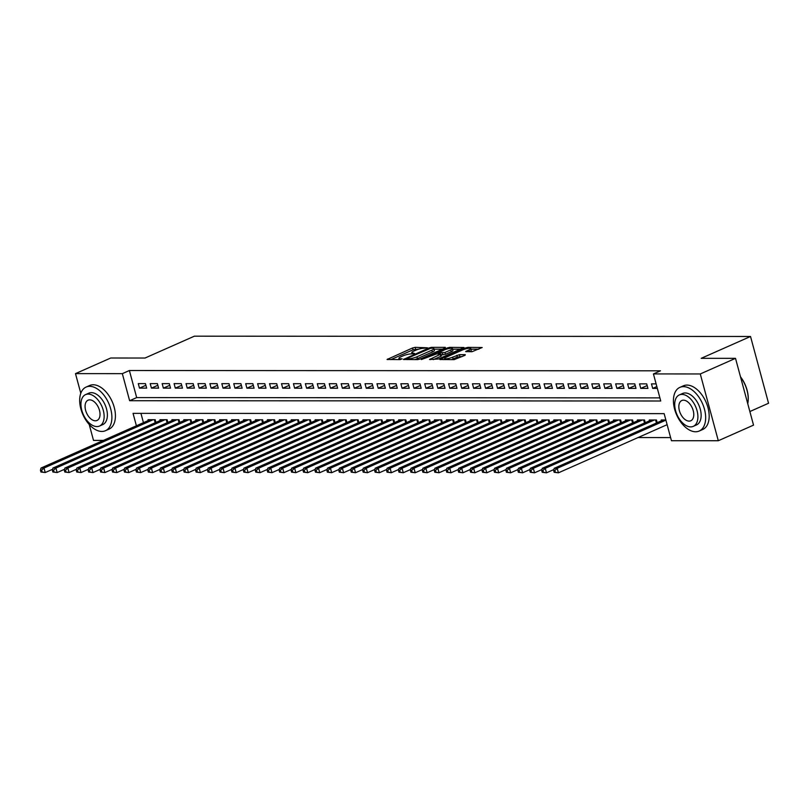 <?xml version="1.0" encoding="UTF-8"?>
<svg xmlns="http://www.w3.org/2000/svg" width="809" height="809" viewBox="0 0 809 809"><rect width="100%" height="100%" fill="white"/><g stroke="black" fill="none" stroke-linecap="round" stroke-linejoin="round"><path stroke-width="1.21" d="M427.455 347.789L415.159 347.344L412.6 347.961L387.066 359.479L399.939 359.611L402.174 358.842L400.263 358.751A5.997 1.224 -15.1 0 1 398.898 358.357A5.997 1.224 -15.1 0 1 400.94 356.789L403.013 355.869A5.997 1.224 -15.1 0 1 411.194 353.907L414.592 353.482L413.126 353.058A5.997 1.224 -15.1 0 1 411.761 352.653A5.997 1.224 -15.1 0 1 413.803 351.086L415.887 350.176A5.997 1.224 -15.1 0 1 424.058 348.214L427.455 347.789M472.001 351.703L482.184 347.506L467.936 347.374L465.377 347.991L439.843 359.509L454.092 359.641L465.084 355.293L465.296 354.676L459.381 354.676L452.636 357.143A5.016 1.021 -15.1 0 1 447.589 358.609A5.016 1.021 -15.1 0 1 444.667 358.448A5.016 1.021 -15.1 0 1 446.376 357.133L462.768 349.872A5.016 1.021 -15.1 0 1 467.814 348.406A5.016 1.021 -15.1 0 1 470.747 348.568A5.016 1.021 -15.1 0 1 469.038 349.882L465.66 351.581L472.001 351.703M80.799 393.295L75.49 373.616L110.722 358.013L145.033 358.033L194.362 336.18L750.53 336.473L701.201 358.326L735.512 358.347L700.281 373.95L718.301 440.733L671.45 440.713L664.149 413.642L133.05 413.359L136.397 425.787M75.49 373.616L122.331 373.647L129.632 400.718L660.741 401.001L653.429 373.93L700.281 373.95M653.429 373.93L660.478 370.805L129.379 370.522L122.331 373.647M445.112 347.981L445.324 347.364L431.5 347.354L428.942 347.971L403.408 359.489L417.656 359.621L420.215 359.004L445.112 347.981M449.723 347.364L463.972 347.496L438.427 359.014L429.528 359.499L440.905 354.049L436.557 353.927L421.398 359.54L447.165 347.981L449.723 347.364L449.986 348.355M145.438 383.618L138.278 383.608L139.502 388.128L146.662 388.128L145.438 383.618M157.371 383.618L150.211 383.618L151.435 388.128L158.594 388.138L157.371 383.618M169.314 383.628L162.154 383.628L163.367 388.138L170.527 388.138L169.314 383.628M181.246 383.638L174.087 383.628L175.3 388.138L182.46 388.148L181.246 383.638M193.179 383.638L186.019 383.638L187.233 388.148L194.403 388.148L193.179 383.638M205.112 383.648L197.952 383.638L199.176 388.158L206.335 388.158L205.112 383.648M217.055 383.648L209.885 383.648L211.109 388.158L218.268 388.168L217.055 383.648M228.987 383.658L221.828 383.658L223.041 388.168L230.201 388.168L228.987 383.658M240.92 383.668L233.761 383.658L234.974 388.178L242.134 388.178L240.92 383.668M252.853 383.668L245.693 383.668L246.907 388.178L254.077 388.189L252.853 383.668M264.786 383.678L257.626 383.678L258.85 388.189L266.009 388.189L264.786 383.678M276.729 383.688L269.559 383.678L270.782 388.189L277.942 388.199L276.729 383.688M288.661 383.688L281.502 383.688L282.715 388.199L289.875 388.199L288.661 383.688M300.594 383.699L293.434 383.688L294.648 388.209L301.808 388.209L300.594 383.699M312.527 383.699L305.367 383.699L306.591 388.209L313.75 388.219L312.527 383.699M324.46 383.709L317.3 383.709L318.524 388.219L325.683 388.219L324.46 383.709M336.402 383.719L329.243 383.709L330.456 388.229L337.616 388.229L336.402 383.719M348.335 383.719L341.176 383.719L342.389 388.229L349.549 388.239L348.335 383.719M360.268 383.729L353.108 383.729L354.322 388.239L361.481 388.239L360.268 383.729M372.201 383.739L365.041 383.729L366.265 388.249L373.424 388.249L372.201 383.739M384.144 383.739L376.974 383.739L378.197 388.249L385.357 388.259L384.144 383.739M396.076 383.749L388.917 383.749L390.13 388.259L397.29 388.259L396.076 383.749M408.009 383.759L400.849 383.749L402.063 388.259L409.223 388.269L408.009 383.759M419.942 383.759L412.782 383.759L413.996 388.269L421.165 388.269L419.942 383.759M431.875 383.769L424.715 383.759L425.938 388.28L433.098 388.28L431.875 383.769M443.817 383.769L436.648 383.769L437.871 388.28L445.031 388.29L443.817 383.769M455.75 383.779L448.591 383.779L449.804 388.29L456.964 388.29L455.75 383.779M467.683 383.79L460.523 383.779L461.737 388.3L468.896 388.3L467.683 383.79M479.616 383.79L472.456 383.79L473.669 388.3L480.839 388.31L479.616 383.79M491.548 383.8L484.389 383.8L485.612 388.31L492.772 388.31L491.548 383.8M503.491 383.81L496.332 383.8L497.545 388.31L504.705 388.32L503.491 383.81M515.424 383.81L508.264 383.81L509.478 388.32L516.638 388.32L515.424 383.81M527.357 383.82L520.197 383.81L521.411 388.33L528.57 388.33L527.357 383.82M539.29 383.82L532.13 383.82L533.353 388.33L540.513 388.34L539.29 383.82M551.222 383.83L544.063 383.83L545.286 388.34L552.446 388.34L551.222 383.83M563.165 383.84L556.005 383.83L557.219 388.35L564.379 388.35L563.165 383.84M575.098 383.84L567.938 383.84L569.152 388.35L576.311 388.36L575.098 383.84M587.031 383.85L579.871 383.85L581.084 388.36L588.254 388.36L587.031 383.85M598.963 383.86L591.804 383.85L593.027 388.36L600.187 388.371L598.963 383.86M610.906 383.86L603.736 383.86L604.96 388.371L612.12 388.371L610.906 383.86M622.839 383.87L615.679 383.86L616.893 388.381L624.052 388.381L622.839 383.87M634.772 383.87L627.612 383.87L628.826 388.381L635.985 388.391L634.772 383.87M646.704 383.881L639.545 383.881L640.758 388.391L647.928 388.391L646.704 383.881M129.379 370.522L136.681 397.593L659.891 397.876M656.119 383.891L651.478 383.881L652.701 388.401L657.343 388.401M638.008 437.568L670.61 437.588M140.938 413.359L143.446 422.662M148.239 420.538L148.017 419.709L155.186 419.719L155.915 422.44M160.182 420.549L159.96 419.719L167.119 419.719L167.847 422.44M172.115 420.549L171.892 419.729L179.052 419.729L179.78 422.45M184.047 420.559L183.825 419.729L190.985 419.74L191.723 422.45M195.98 420.569L195.758 419.74L202.917 419.74L203.656 422.46M207.923 420.569L207.691 419.74L214.86 419.75L215.588 422.47M219.856 420.579L219.633 419.75L226.793 419.75L227.521 422.47M231.789 420.589L231.566 419.76L238.726 419.76L239.464 422.48M243.721 420.589L243.499 419.76L250.659 419.77L251.397 422.49M255.654 420.599L255.432 419.77L262.591 419.77L263.329 422.49M267.597 420.599L267.374 419.78L274.534 419.78L275.262 422.5M279.53 420.609L279.307 419.78L286.467 419.79L287.195 422.5M291.462 420.619L291.24 419.79L298.4 419.79L299.138 422.51M303.395 420.619L303.173 419.79L310.332 419.8L311.071 422.52M315.328 420.629L315.106 419.8L322.265 419.8L323.003 422.52M327.271 420.64L327.048 419.81L334.208 419.81L334.936 422.531M339.204 420.64L338.981 419.81L346.141 419.82L346.869 422.541M351.136 420.65L350.914 419.82L358.074 419.82L358.812 422.541M363.069 420.65L362.847 419.831L370.006 419.831L370.744 422.551M375.002 420.66L374.779 419.831L381.949 419.841L382.677 422.551M386.945 420.67L386.722 419.841L393.882 419.841L394.61 422.561M398.877 420.67L398.655 419.841L405.815 419.851L406.553 422.571M410.81 420.68L410.588 419.851L417.747 419.851L418.486 422.571M422.743 420.69L422.52 419.861L429.68 419.861L430.418 422.581M434.686 420.69L434.453 419.861L441.623 419.871L442.351 422.591M446.619 420.7L446.396 419.871L453.556 419.871L454.284 422.591M458.551 420.7L458.329 419.881L465.488 419.881L466.227 422.601M470.484 420.71L470.262 419.881L477.421 419.891L478.159 422.601M482.417 420.72L482.194 419.891L489.354 419.891L490.092 422.611M494.36 420.72L494.137 419.901L501.297 419.901L502.025 422.622M506.292 420.731L506.07 419.901L513.23 419.911L513.958 422.622M518.225 420.741L518.003 419.911L525.162 419.911L525.901 422.632M530.158 420.741L529.935 419.911L537.095 419.922L537.833 422.642M542.091 420.751L541.868 419.922L549.038 419.922L549.766 422.642M554.034 420.751L553.811 419.932L560.971 419.932L561.699 422.652M565.966 420.761L565.744 419.932L572.903 419.942L573.632 422.662M577.899 420.771L577.677 419.942L584.836 419.942L585.574 422.662M589.832 420.771L589.609 419.952L596.769 419.952L597.507 422.672M601.775 420.781L601.542 419.952L608.712 419.962L609.44 422.672M613.707 420.791L613.485 419.962L620.645 419.962L621.373 422.682M625.64 420.791L625.418 419.962L632.577 419.972L633.316 422.692M637.573 420.801L637.35 419.972L644.51 419.972L645.248 422.692M649.506 420.811L649.283 419.982L656.443 419.982L657.181 422.702M661.449 420.811L661.226 419.982L665.858 419.992M749.862 411.538L768.55 403.256L750.53 336.473M103.38 440.409L93.51 440.409L89.212 424.482M735.512 358.347L753.533 425.129L718.301 440.733M136.681 397.593L129.632 400.718M139.502 388.128L145.893 385.286M151.435 388.128L157.826 385.296M163.367 388.138L169.759 385.306M175.3 388.138L181.701 385.306M187.233 388.148L193.634 385.317M199.176 388.158L205.567 385.327M211.109 388.158L217.5 385.327M223.041 388.168L229.432 385.337M234.974 388.178L241.375 385.337M246.907 388.178L253.308 385.347M258.85 388.189L265.241 385.357M270.782 388.189L277.174 385.357M282.715 388.199L289.116 385.367M294.648 388.209L301.049 385.377M306.591 388.209L312.982 385.377M318.524 388.219L324.915 385.387M330.456 388.229L336.847 385.387M342.389 388.229L348.79 385.397M354.322 388.239L360.723 385.408M366.265 388.249L372.656 385.408M378.197 388.249L384.588 385.418M390.13 388.259L396.521 385.428M402.063 388.259L408.464 385.428M413.996 388.269L420.397 385.438M425.938 388.28L432.33 385.448M437.871 388.28L444.262 385.448M449.804 388.29L456.195 385.458M461.737 388.3L468.138 385.458M473.669 388.3L480.071 385.468M485.612 388.31L492.003 385.478M497.545 388.31L503.936 385.478M509.478 388.32L515.879 385.488M521.411 388.33L527.812 385.499M533.353 388.33L539.745 385.499M545.286 388.34L551.677 385.509M557.219 388.35L563.61 385.509M569.152 388.35L575.553 385.519M581.084 388.36L587.486 385.529M593.027 388.36L599.418 385.529M604.96 388.371L611.351 385.539M616.893 388.381L623.284 385.549M628.826 388.381L635.227 385.549M640.758 388.391L647.16 385.559M652.701 388.401L656.847 386.56M418.718 349.154L413.096 349.761L390.878 359.611M442.432 349.164L434.069 349.164M430.853 348.214L407.21 358.326L408.757 358.761A5.997 1.224 -15.1 0 0 416.928 356.799L431.875 350.176A5.997 1.224 -15.1 0 0 433.917 348.618A5.997 1.224 -15.1 0 0 432.552 348.214L430.853 348.214M414.582 359.621A5.997 1.224 -15.1 0 0 417.424 358.599L416.928 356.799M433.917 348.618L434.403 350.418A5.997 1.224 -15.1 0 1 432.36 351.986L417.424 358.599M452.615 349.175L460.645 349.175M433.341 359.631L440.753 356.344L441.39 355.859L440.905 354.049M438.296 353.927L438.063 352.946L444.97 352.461L450.744 349.903A5.016 1.021 -15.1 0 0 452.453 348.588A5.016 1.021 -15.1 0 0 449.531 348.426A5.016 1.021 -15.1 0 0 444.485 349.892L438.063 352.946M441.127 354.878L445.456 354.261L451.24 351.703A5.016 1.021 -15.1 0 0 452.939 350.398L452.453 348.588M470.747 348.568L471.232 350.378A5.016 1.021 -15.1 0 1 469.523 351.682L469.473 351.703M451.26 359.641A5.016 1.021 -15.1 0 0 453.131 358.943L452.636 357.143M462.394 356.476L457.307 357.093L453.131 358.943M444.839 359.105L443.656 359.631M478.857 349.185L470.909 349.185M150.11 419.709L41.026 468.037L44.01 468.037L45.223 472.547L52.636 469.271M42.129 472.011L45.223 472.547L40.935 472.011L42.129 472.011L41.643 470.201L40.45 470.201L40.935 472.011M41.643 470.201L44.01 468.037L153.093 419.719M40.45 470.201L41.026 468.037M89.698 386.328A23.876 14.097 -113.9 0 0 86.118 387.066A23.876 14.097 -113.9 0 0 81.77 411.771A23.876 14.097 -113.9 0 0 101.873 431.46A23.876 14.097 -113.9 0 0 105.453 430.722A23.876 14.097 -113.9 0 0 109.802 406.017A23.876 14.097 -113.9 0 0 89.698 386.328M105.453 430.722L108.972 429.164A23.876 14.097 -113.9 0 0 113.331 404.46A23.876 14.097 -113.9 0 0 93.217 384.771A23.876 14.097 -113.9 0 0 89.637 385.499L86.118 387.066M85.582 394.61L88.818 393.174A17.191 10.153 66.1 0 1 91.397 392.648A17.191 10.153 66.1 0 1 105.878 406.826A17.191 10.153 66.1 0 1 102.743 424.614L99.507 426.05A17.191 10.153 -113.9 0 0 102.632 408.262A17.191 10.153 -113.9 0 0 88.161 394.084A17.191 10.153 -113.9 0 0 85.582 394.61A17.191 10.153 -113.9 0 0 82.447 412.398A17.191 10.153 -113.9 0 0 96.928 426.576A17.191 10.153 -113.9 0 0 99.507 426.05M95.371 420.801A11.073 6.543 -113.9 0 0 97.029 420.458A11.073 6.543 -113.9 0 0 99.052 408.99A11.073 6.543 -113.9 0 0 89.718 399.858A11.073 6.543 -113.9 0 0 88.06 400.202A11.073 6.543 -113.9 0 0 86.037 411.66A11.073 6.543 -113.9 0 0 95.371 420.801M683.453 386.641A23.876 14.097 -113.9 0 0 679.873 387.38A23.876 14.097 -113.9 0 0 675.525 412.084A23.876 14.097 -113.9 0 0 695.629 431.773A23.876 14.097 -113.9 0 0 699.219 431.035A23.876 14.097 -113.9 0 0 703.567 406.33A23.876 14.097 -113.9 0 0 683.453 386.641M699.219 431.035L702.738 429.478A23.876 14.097 -113.9 0 0 707.086 404.773A23.876 14.097 -113.9 0 0 686.983 385.084A23.876 14.097 -113.9 0 0 683.403 385.822L679.873 387.38M679.338 394.923L682.584 393.487A17.191 10.153 66.1 0 1 685.162 392.962A17.191 10.153 66.1 0 1 699.643 407.139A17.191 10.153 66.1 0 1 696.509 424.927L693.262 426.363A17.191 10.153 -113.9 0 0 696.397 408.575A17.191 10.153 -113.9 0 0 681.916 394.398A17.191 10.153 -113.9 0 0 679.338 394.923A17.191 10.153 -113.9 0 0 676.213 412.711A17.191 10.153 -113.9 0 0 690.684 426.889A17.191 10.153 -113.9 0 0 693.262 426.363M689.126 421.115A11.073 6.543 -113.9 0 0 690.795 420.771A11.073 6.543 -113.9 0 0 692.807 409.314A11.073 6.543 -113.9 0 0 683.484 400.172A11.073 6.543 -113.9 0 0 681.815 400.516A11.073 6.543 -113.9 0 0 679.803 411.983A11.073 6.543 -113.9 0 0 689.126 421.115M747.749 403.681A23.876 14.097 -113.9 0 0 748.133 401.062A23.876 14.097 -113.9 0 0 740.559 377.045M740.498 376.802A23.299 13.763 66.1 0 1 748.173 400.617A23.299 13.763 66.1 0 1 748.153 400.839M162.043 419.719L52.959 468.037L55.942 468.047L57.156 472.557L64.568 469.271M54.061 472.011L57.156 472.557L52.868 472.011L54.061 472.011L53.576 470.211L52.383 470.211L52.868 472.011M53.576 470.211L55.942 468.047L165.026 419.719M52.383 470.211L52.959 468.037M173.975 419.729L64.892 468.047L67.875 468.047L69.089 472.557L76.501 469.281M66.004 472.021L69.089 472.557L64.811 472.021L66.004 472.021L65.509 470.211L64.316 470.211L64.811 472.021M65.509 470.211L67.875 468.047L176.959 419.729M64.316 470.211L64.892 468.047M185.918 419.729L76.825 468.057L79.808 468.057L81.031 472.567L88.434 469.291M77.937 472.021L81.031 472.567L76.744 472.021L77.937 472.021L77.452 470.221L76.258 470.221L76.744 472.021M77.452 470.221L79.808 468.057L188.901 419.729M76.258 470.221L76.825 468.057M197.851 419.74L88.757 468.057L91.741 468.057L92.964 472.577L100.377 469.291M89.87 472.031L92.964 472.577L88.677 472.031L89.87 472.031L89.384 470.231L88.191 470.231L88.677 472.031M89.384 470.231L91.741 468.057L200.834 419.74M88.191 470.231L88.757 468.057M209.784 419.75L100.7 468.067L103.683 468.067L104.897 472.577L112.309 469.301M101.803 472.041L104.897 472.577L100.609 472.041L101.803 472.041L101.317 470.231L100.124 470.231L100.609 472.041M101.317 470.231L103.683 468.067L212.767 419.75M100.124 470.231L100.7 468.067M221.717 419.75L112.633 468.077L115.616 468.077L116.83 472.587L124.242 469.301M113.735 472.041L116.83 472.587L112.542 472.041L113.735 472.041L113.25 470.241L112.057 470.241L112.542 472.041M113.25 470.241L115.616 468.077L224.7 419.75M112.057 470.241L112.633 468.077M233.649 419.76L124.566 468.077L127.549 468.077L128.762 472.598L136.175 469.311M125.678 472.051L128.762 472.598L124.485 472.051L125.678 472.051L125.193 470.241L123.989 470.241L124.485 472.051M125.193 470.241L127.549 468.077L236.632 419.76M123.989 470.241L124.566 468.077M245.592 419.76L136.499 468.087L139.482 468.087L140.705 472.598L148.108 469.321M137.611 472.062L140.705 472.598L136.418 472.062L137.611 472.062L137.125 470.251L135.932 470.251L136.418 472.062M137.125 470.251L139.482 468.087L248.575 419.77M135.932 470.251L136.499 468.087M257.525 419.77L148.431 468.087L151.425 468.098L152.638 472.608L160.051 469.321M149.544 472.062L152.638 472.608L148.35 472.062L149.544 472.062L149.058 470.262L147.865 470.262L148.35 472.062M149.058 470.262L151.425 468.098L260.508 419.77M147.865 470.262L148.431 468.087M269.458 419.78L160.374 468.098L163.357 468.098L164.571 472.618L171.983 469.331M161.476 472.072L164.571 472.618L160.283 472.072L161.476 472.072L160.991 470.262L159.798 470.262L160.283 472.072M160.991 470.262L163.357 468.098L272.441 419.78M159.798 470.262L160.374 468.098M281.39 419.78L172.307 468.108L175.29 468.108L176.504 472.618L183.916 469.341M173.419 472.072L176.504 472.618L172.226 472.072L173.419 472.072L172.924 470.272L171.73 470.272L172.226 472.072M172.924 470.272L175.29 468.108L284.374 419.78M171.73 470.272L172.307 468.108M293.323 419.79L184.24 468.108L187.223 468.118L188.446 472.628L195.849 469.341M185.352 472.082L188.446 472.628L184.159 472.082L185.352 472.082L184.867 470.282L183.673 470.282L184.159 472.082M184.867 470.282L187.223 468.118L296.316 419.79M183.673 470.282L184.24 468.108M305.266 419.8L196.172 468.118L199.156 468.118L200.379 472.628L207.792 469.351M197.285 472.092L200.379 472.628L196.091 472.092L197.285 472.092L196.799 470.282L195.606 470.282L196.091 472.092M196.799 470.282L199.156 468.118L308.249 419.8M195.606 470.282L196.172 468.118M317.199 419.8L208.115 468.128L211.098 468.128L212.312 472.638L219.724 469.351M209.218 472.092L212.312 472.638L208.024 472.092L209.218 472.092L208.732 470.292L207.539 470.292L208.024 472.092M208.732 470.292L211.098 468.128L320.182 419.8M207.539 470.292L208.115 468.128M329.132 419.81L220.048 468.128L223.031 468.128L224.245 472.648L231.657 469.362M221.15 472.102L224.245 472.648L219.957 472.102L221.15 472.102L220.665 470.292L219.472 470.292L219.957 472.102M220.665 470.292L223.031 468.128L332.115 419.81M219.472 470.292L220.048 468.128M341.064 419.81L231.981 468.138L234.964 468.138L236.177 472.648L243.59 469.372M233.093 472.112L236.177 472.648L231.9 472.112L233.093 472.112L232.598 470.302L231.404 470.302L231.9 472.112M232.598 470.302L234.964 468.138L344.047 419.82M231.404 470.302L231.981 468.138M353.007 419.82L243.913 468.148L246.897 468.148L248.12 472.658L255.523 469.372M245.026 472.112L248.12 472.658L243.833 472.112L245.026 472.112L244.54 470.312L243.347 470.312L243.833 472.112M244.54 470.312L246.897 468.148L355.99 419.82M243.347 470.312L243.913 468.148M364.94 419.831L255.846 468.148L258.829 468.148L260.053 472.668L267.466 469.382M256.959 472.122L260.053 472.668L255.765 472.122L256.959 472.122L256.473 470.312L255.28 470.312L255.765 472.122M256.473 470.312L258.829 468.148L367.923 419.831M255.28 470.312L255.846 468.148M376.873 419.831L267.789 468.158L270.772 468.158L271.986 472.668L279.398 469.392M268.891 472.132L271.986 472.668L267.698 472.122L268.891 472.132L268.406 470.322L267.213 470.322L267.698 472.122M268.406 470.322L270.772 468.158L379.856 419.831M267.213 470.322L267.789 468.158M388.805 419.841L279.722 468.158L282.705 468.168L283.919 472.678L291.331 469.392M280.824 472.132L283.919 472.678L279.631 472.132L280.824 472.132L280.339 470.332L279.145 470.332L279.631 472.132M280.339 470.332L282.705 468.168L391.789 419.841M279.145 470.332L279.722 468.158M400.738 419.851L291.655 468.168L294.638 468.168L295.851 472.678L303.264 469.402M292.767 472.143L295.851 472.678L291.574 472.143L292.767 472.143L292.271 470.332L291.078 470.332L291.574 472.143M292.271 470.332L294.638 468.168L403.721 419.851M291.078 470.332L291.655 468.168M412.681 419.851L303.587 468.178L306.571 468.178L307.794 472.689L315.197 469.402M304.7 472.143L307.794 472.689L303.506 472.143L304.7 472.143L304.214 470.342L303.021 470.342L303.506 472.143M304.214 470.342L306.571 468.178L415.664 419.851M303.021 470.342L303.587 468.178M424.614 419.861L315.52 468.178L318.503 468.178L319.727 472.699L327.139 469.412M316.632 472.153L319.727 472.699L315.439 472.153L316.632 472.153L316.147 470.353L314.954 470.342L315.439 472.153M316.147 470.353L318.503 468.178L427.597 419.861M314.954 470.342L315.52 468.178M436.547 419.861L327.463 468.189L330.446 468.189L331.66 472.699L339.072 469.422M328.565 472.163L331.66 472.699L327.372 472.163L328.565 472.163L328.08 470.353L326.887 470.353L327.372 472.163M328.08 470.353L330.446 468.189L439.53 419.871M326.887 470.353L327.463 468.189M448.479 419.871L339.396 468.199L342.379 468.199L343.592 472.709L351.005 469.422M340.498 472.163L343.592 472.709L339.305 472.163L340.498 472.163L340.013 470.363L338.819 470.363L339.305 472.163M340.013 470.363L342.379 468.199L451.462 419.871M338.819 470.363L339.396 468.199M460.412 419.881L351.328 468.199L354.312 468.199L355.535 472.719L362.938 469.432M352.441 472.173L355.535 472.719L351.248 472.173L352.441 472.173L351.955 470.363L350.762 470.363L351.248 472.173M351.955 470.363L354.312 468.199L463.395 419.881M350.762 470.363L351.328 468.199M472.355 419.881L363.261 468.209L366.244 468.209L367.468 472.719L374.88 469.442M364.374 472.183L367.468 472.719L363.18 472.173L364.374 472.183L363.888 470.373L362.695 470.373L363.18 472.173M363.888 470.373L366.244 468.209L475.338 419.891M362.695 470.373L363.261 468.209M484.288 419.891L375.194 468.209L378.187 468.219L379.401 472.729L386.813 469.442M376.306 472.183L379.401 472.729L375.113 472.183L376.306 472.183L375.821 470.383L374.628 470.383L375.113 472.183M375.821 470.383L378.187 468.219L487.271 419.891M374.628 470.383L375.194 468.209M496.22 419.901L387.137 468.219L390.12 468.219L391.334 472.729L398.746 469.453M388.239 472.193L391.334 472.729L387.046 472.193L388.239 472.193L387.754 470.383L386.56 470.383L387.046 472.193M387.754 470.383L390.12 468.219L499.204 419.901M386.56 470.383L387.137 468.219M508.153 419.901L399.07 468.229L402.053 468.229L403.266 472.739L410.679 469.463M400.182 472.193L403.266 472.739L398.989 472.193L400.182 472.193L399.686 470.393L398.493 470.393L398.989 472.193M399.686 470.393L402.053 468.229L511.136 419.901M398.493 470.393L399.07 468.229M520.096 419.911L411.002 468.229L413.986 468.229L415.209 472.749L422.611 469.463M412.115 472.203L415.209 472.749L410.921 472.203L412.115 472.203L411.629 470.403L410.436 470.393L410.921 472.203M411.629 470.403L413.986 468.229L523.079 419.911M410.436 470.393L411.002 468.229M532.029 419.922L422.935 468.239L425.918 468.239L427.142 472.749L434.554 469.473M424.047 472.213L427.142 472.749L422.854 472.213L424.047 472.213L423.562 470.403L422.369 470.403L422.854 472.213M423.562 470.403L425.918 468.239L535.012 419.922M422.369 470.403L422.935 468.239M543.961 419.922L434.878 468.249L437.861 468.249L439.075 472.759L446.487 469.473M435.98 472.213L439.075 472.759L434.787 472.213L435.98 472.213L435.495 470.413L434.302 470.413L434.787 472.213M435.495 470.413L437.861 468.249L546.945 419.922M434.302 470.413L434.878 468.249M555.894 419.932L446.811 468.249L449.794 468.249L451.007 472.769L458.42 469.483M447.913 472.223L451.007 472.769L446.72 472.223L447.913 472.223L447.428 470.413L446.234 470.413L446.72 472.223M447.428 470.413L449.794 468.249L558.877 419.932M446.234 470.413L446.811 468.249M567.827 419.932L458.743 468.259L461.727 468.259L462.94 472.769L470.353 469.493M459.856 472.234L462.94 472.769L458.663 472.234L459.856 472.234L459.36 470.423L458.167 470.423L458.663 472.234M459.36 470.423L461.727 468.259L570.81 419.942M458.167 470.423L458.743 468.259M579.77 419.942L470.676 468.259L473.659 468.269L474.883 472.78L482.285 469.493M471.789 472.234L474.883 472.78L470.595 472.234L471.789 472.234L471.303 470.433L470.11 470.433L470.595 472.234M471.303 470.433L473.659 468.269L582.753 419.942M470.11 470.433L470.676 468.259M591.703 419.952L482.609 468.269L485.592 468.269L486.816 472.78L494.228 469.503M483.721 472.244L486.816 472.78L482.528 472.244L483.721 472.244L483.236 470.433L482.043 470.433L482.528 472.244M483.236 470.433L485.592 468.269L594.686 419.952M482.043 470.433L482.609 468.269M603.635 419.952L494.552 468.28L497.535 468.28L498.748 472.79L506.161 469.513M495.654 472.244L498.748 472.79L494.461 472.244L495.654 472.244L495.169 470.444L493.975 470.444L494.461 472.244M495.169 470.444L497.535 468.28L606.619 419.952M493.975 470.444L494.552 468.28M615.568 419.962L506.485 468.28L509.468 468.29L510.681 472.8L518.094 469.513M507.587 472.254L510.681 472.8L506.394 472.254L507.587 472.254L507.101 470.454L505.908 470.454L506.394 472.254M507.101 470.454L509.468 468.29L618.551 419.962M505.908 470.454L506.485 468.28M627.501 419.972L518.417 468.29L521.4 468.29L522.624 472.8L530.026 469.523M519.53 472.264L522.624 472.8L518.336 472.264L519.53 472.264L519.044 470.454L517.851 470.454L518.336 472.264M519.044 470.454L521.4 468.29L630.484 419.972M517.851 470.454L518.417 468.29M639.444 419.972L530.35 468.3L533.333 468.3L534.557 472.81L541.959 469.523M531.462 472.264L534.557 472.81L530.269 472.264L531.462 472.264L530.977 470.464L529.784 470.464L530.269 472.264M530.977 470.464L533.333 468.3L642.427 419.972M529.784 470.464L530.35 468.3M651.376 419.982L542.283 468.3L545.276 468.3L546.49 472.82L553.902 469.533M543.395 472.274L546.49 472.82L542.202 472.274L543.395 472.274L542.91 470.464L541.717 470.464L542.202 472.274M542.91 470.464L545.276 468.3L654.36 419.982M541.717 470.464L542.283 468.3M663.309 419.982L554.226 468.31L557.209 468.31L558.422 472.82L667.122 424.674M555.328 472.284L558.422 472.82L554.135 472.284L555.328 472.284L554.843 470.474L553.649 470.474L554.135 472.284M554.843 470.474L557.209 468.31L665.908 420.154M553.649 470.474L554.226 468.31M413.348 353.857L413.126 353.058M400.485 359.55L400.263 358.751M387.865 359.601L387.703 358.994M413.096 349.761L412.6 347.961M415.644 349.154L415.159 347.344M404.207 359.611L404.045 359.004M429.124 348.618L428.942 347.971M431.733 348.214L431.5 347.354M407.291 359.611L407.058 358.761M408.99 359.621L408.757 358.761M432.36 351.986L431.875 350.176M430.337 359.631L430.166 359.014M440.753 356.344L440.268 354.544M447.407 348.891L447.165 347.981M451.24 351.703L450.744 349.903M438.721 353.927L438.488 353.068M442.907 354.878L442.422 353.068M445.456 354.261L444.97 352.461M466.469 351.703L466.297 351.086M469.523 351.682L469.038 349.882M457.307 357.093L456.822 355.282M459.866 356.476L459.381 354.676M440.642 359.631L440.48 359.024M465.62 348.891L465.377 347.991M468.199 348.345L467.936 347.374M155.176 422.763L154.357 419.719M155.783 422.49L155.035 419.719M167.109 422.763L166.29 419.719M167.716 422.5L166.967 419.719M179.052 422.773L178.223 419.729M179.649 422.51L178.9 419.729M190.985 422.783L190.155 419.74M191.581 422.51L190.833 419.74M202.917 422.783L202.098 419.74M203.524 422.52L202.766 419.74M214.85 422.794L214.031 419.75M215.457 422.531L214.709 419.75M226.783 422.804L225.964 419.75M227.39 422.531L226.641 419.75M238.726 422.804L237.897 419.76M239.322 422.541L238.574 419.76M250.659 422.814L249.839 419.77M251.255 422.541L250.507 419.77M262.591 422.814L261.772 419.77M263.198 422.551L262.45 419.77M274.524 422.824L273.705 419.78M275.131 422.561L274.382 419.78M286.457 422.834L285.638 419.79M287.064 422.561L286.315 419.79M298.4 422.834L297.57 419.79M298.996 422.571L298.248 419.79M310.332 422.844L309.513 419.8M310.929 422.581L310.181 419.8M322.265 422.854L321.446 419.8M322.872 422.581L322.124 419.8M334.198 422.854L333.379 419.81M334.805 422.591L334.056 419.81M346.131 422.864L345.312 419.82M346.737 422.591L345.989 419.82M358.074 422.874L357.244 419.82M358.67 422.601L357.922 419.82M370.006 422.874L369.187 419.831M370.613 422.611L369.855 419.831M381.939 422.885L381.12 419.841M382.546 422.611L381.797 419.841M393.872 422.885L393.053 419.841M394.479 422.622L393.73 419.841M405.815 422.895L404.985 419.851M406.411 422.632L405.663 419.851M417.747 422.905L416.918 419.851M418.344 422.632L417.596 419.851M429.68 422.905L428.861 419.861M430.287 422.642L429.528 419.861M441.613 422.915L440.794 419.871M442.22 422.642L441.471 419.871M453.546 422.925L452.727 419.871M454.152 422.652L453.404 419.871M465.488 422.925L464.659 419.881M466.085 422.662L465.337 419.881M477.421 422.935L476.602 419.891M478.018 422.662L477.27 419.891M489.354 422.935L488.535 419.891M489.961 422.672L489.212 419.891M501.287 422.945L500.468 419.901M501.893 422.682L501.145 419.901M513.219 422.955L512.4 419.901M513.826 422.682L513.078 419.911M525.162 422.955L524.333 419.911M525.759 422.692L525.011 419.911M537.095 422.965L536.276 419.922M537.702 422.702L536.943 419.922M549.028 422.976L548.209 419.922M549.635 422.702L548.886 419.922M560.961 422.976L560.141 419.932M561.567 422.713L560.819 419.932M572.903 422.986L572.074 419.942M573.5 422.713L572.752 419.942M584.836 422.986L584.007 419.942M585.433 422.723L584.685 419.942M596.769 422.996L595.95 419.952M597.376 422.733L596.617 419.952M608.702 423.006L607.883 419.962M609.308 422.733L608.56 419.962M620.634 423.006L619.815 419.962M621.241 422.743L620.493 419.962M632.577 423.016L631.748 419.972M633.174 422.753L632.426 419.972M644.51 423.026L643.691 419.972M645.107 422.753L644.358 419.972M656.443 423.026L655.624 419.982M657.05 422.763L656.301 419.982M412.105 353.907L411.761 352.653M399.242 359.611L398.898 358.357M407.018 359.611L406.765 358.67M444.99 359.631L444.667 358.448"/></g></svg>
